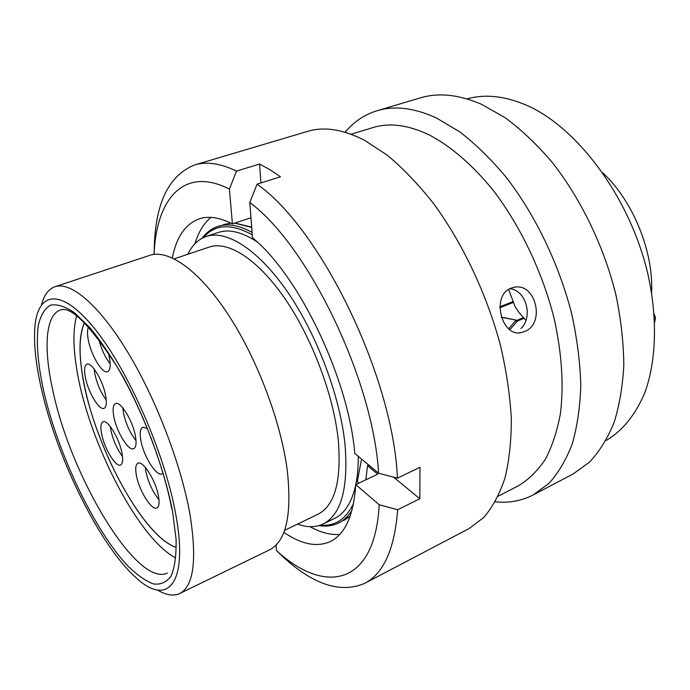 <?xml version="1.0" encoding="UTF-8"?>
<svg xmlns="http://www.w3.org/2000/svg" width="690" height="690" viewBox="0 0 690 690"><rect width="100%" height="100%" fill="white"/><g stroke="black" fill="none" stroke-linecap="round" stroke-linejoin="round"><path stroke-width="1.03" d="M175.786 514.516C164.953 453.442 127.736 368.952 94.03 327.931C60.237 286.454 36.906 291.905 34.75 328.82C33.793 345.431 36.061 365.64 41.547 389.453C57.253 458.885 99.714 545.333 135.809 577.478C166.946 606.967 188.905 585.068 175.786 514.516M41.555 304.67C44.117 294.992 48.593 289.007 54.976 286.73C70.725 281.296 98.955 304.73 127.529 351.822C156.061 398.846 181.375 465.06 190.069 514.964C197.133 560.099 193.666 586.284 179.667 593.529C173.509 596.341 166.126 595.185 157.536 590.036M651.602 292.776L651.636 291.87C653.387 250.962 632.799 200.738 602.905 172.966M256.844 241.664C241.905 231.952 229.063 228.882 218.316 232.461L206.258 236.454C198.375 239.206 192.225 245.14 187.818 254.274M297.485 524.107C307.015 527.574 315.563 527.539 323.136 524.003C341.136 514.783 348.433 488.408 345.043 444.86C340.248 396.871 317.21 335.202 287.885 292.439C258.509 249.607 226.544 229.554 206.258 236.454M284.599 530.3L317.909 514.3C334.805 505.675 341.593 480.964 338.29 440.168C333.693 395.543 312.285 338.488 285.099 298.873C257.862 259.224 228.166 240.551 209.294 247.055L174.26 258.828M179.667 593.529L269.523 549.861C286.091 541.348 292.025 515.025 287.325 470.891C281.14 422.194 257.284 358.878 228.226 314.588C199.125 270.221 168.472 248.961 149.816 255.335L54.976 286.73M323.136 524.003L334.555 518.449C344.75 513.524 351.814 502.363 355.73 484.984M355.816 484.578C357.541 476.298 358.352 466.871 358.248 456.297M357.325 481.335L361.56 459.057M365.778 479.852L366.166 477.963M367.865 465.552L367.96 464.37M654.18 313.967L655.457 317.805L654.698 322.29M499.879 307.283L513.343 301.927M508.668 328.794L515.447 320.945L517.293 321.152L509.858 329.734M501.285 317.107L517.112 320.307L501.337 317.279M499.896 306.783L513.213 301.53M513.489 302.375L499.87 307.757M524.107 318.28L517.293 321.152M517.112 320.307L523.52 317.616M358.748 483.181L356.592 480.387M355.169 492.298L354.22 491.056M511.048 288.213C490.857 295.294 501.449 337.902 521.588 332.494L524.659 331.528C545.954 323.67 535.552 281.399 513.412 287.471L511.048 288.213M467.052 98.92C484.484 93.926 503.795 95.824 524.995 104.595C576.978 126.106 631.014 198.599 648.367 276.198C657.734 319.927 656.104 361.327 644.952 392.394C635.525 414.802 622.509 430.871 605.923 440.608M345.069 132.256C353.806 121.794 364.467 114.626 377.051 110.736L420.288 97.894C438.366 92.425 458.678 94.521 481.215 104.173L504.985 117.602C520.976 129.418 536.466 144.037 551.474 161.451C580.713 198.315 604.043 246.451 615.963 295.07C620.957 319.254 623.579 342.507 623.82 364.812C622.716 386.193 619.448 405.504 614.005 422.746C607.467 438.555 599.291 451.7 589.484 462.162L573.14 473.97L533.198 494.928C521.468 500.923 508.823 503.226 495.273 501.82M377.051 110.736C394.533 105.449 414.354 107.873 436.52 118.016L459.98 132.023C475.824 144.288 491.245 159.407 506.253 177.373C535.543 215.349 559.28 264.753 571.837 314.407C577.168 339.092 580.152 362.759 580.79 385.417C580.1 407.1 577.237 426.618 572.226 443.981C566.111 459.868 558.348 472.995 548.955 483.362L533.198 494.928M351.072 134.248L372.885 127.607C389.427 122.484 408.23 124.925 429.301 134.938C450.941 146.315 473.124 165.402 493.755 191.035C520.76 226.622 542.599 272.593 554.173 318.659C561.841 353.53 563.928 385.158 560.427 413.543C557.166 431.181 552.121 446.464 545.29 459.402C537.579 470.847 528.635 479.628 518.449 485.751L498.18 496.205M154.198 251.479C154.681 204.456 168.162 175.614 194.64 164.945L307.671 131.359C324.093 126.365 343.051 129.349 364.544 140.303L387.418 155.285C402.977 168.282 418.235 184.221 433.199 203.076C462.516 242.897 486.899 294.345 500.526 345.656C506.417 371.134 510.022 395.474 511.342 418.683C511.333 440.832 509.194 460.67 504.916 478.196C499.534 494.161 492.505 507.236 483.819 517.422L469.105 528.557L364.7 583.343C341.05 593.504 314.217 585.042 284.211 557.943L276.492 550.577L276.069 545.066M194.64 164.945C206.534 161.322 220.481 163.375 236.472 171.103L259.595 164.039L269.876 169.628L280.485 176.778L257.068 184.144C321.022 228.907 393.11 377.085 397.449 478.144L419.986 467.294L419.822 498.749L397.673 509.755C394.577 549.111 383.58 573.64 364.7 583.343M525.892 320.358L519.458 313.053L515.214 306.843L513.852 303.419M513.843 303.393L508.677 289.446M397.673 509.755L379.164 504.735L355.755 484.604C353.651 515.214 345.224 534.172 330.467 541.486C316.986 547.498 301.444 544.445 283.857 532.326M379.164 504.735C375.015 586.509 324.3 594.78 276.492 550.577M339.782 534.396C330.493 535.13 320.548 532.551 309.948 526.677M368.831 465.095L367.554 465.69L377.74 474.168L355.755 484.604M367.554 465.69L365.838 479.817M154.034 254.377C156.285 199.091 183.687 165.704 229.416 189.112L236.472 171.103M172.319 257.896C176.459 236.937 185.463 223.905 199.315 218.816C208.699 215.754 219.722 217.445 232.401 223.879L229.416 189.112M232.401 223.879L250.962 217.773M194.951 243.743C198.444 232.133 203.774 223.353 210.933 217.393M257.068 184.144L249.789 202.506C308.145 245.554 373.238 380.069 378.612 473.219L397.449 478.144M249.789 202.506L252.497 237.8C298.908 275.345 348.579 378.689 354.807 453.442L378.612 473.219M419.822 498.749L393.541 477.118M260.932 182.928L259.595 164.039M509.962 288.713C526.125 290.18 533.387 317.133 520.941 328.492M121.906 452.812C123.2 459.756 122.76 463.818 120.569 464.982C115.929 467.57 104.483 448.811 101.706 434.312C100.309 427.196 100.74 423.022 103.008 421.788C107.519 419.141 119.206 438.167 121.906 452.812M158.459 496.015C159.64 502.76 159.105 506.736 156.863 507.952C151.774 510.928 139.104 490.676 136.413 475.539C135.128 468.605 135.645 464.499 137.974 463.232C142.925 460.178 155.862 480.714 158.459 496.015M163.03 473.228L162.098 473.892C156.604 476.963 143.658 456.435 140.915 440.643C139.561 433.104 140.191 428.628 142.804 427.231L147.324 428.43M135.352 435.77C136.672 443.144 136.128 447.465 133.713 448.733C128.668 451.484 116.705 432.13 113.902 416.958C112.479 409.394 113.013 404.944 115.515 403.607C120.431 400.795 132.653 420.426 135.352 435.77M105.51 395.025C106.941 402.658 106.458 407.091 104.069 408.325C99.36 410.783 88.337 392.576 85.465 377.861C83.93 370.056 84.396 365.493 86.871 364.182C91.468 361.672 102.724 380.156 105.51 395.025M108.33 352.849L109.365 357.213C110.874 365.519 110.288 370.349 107.614 371.703C102.569 374.213 91.339 355.79 88.415 340.455C87.156 334.132 87.199 329.647 88.536 327.008M175.657 547.118C144.063 536.38 97.946 452.476 84.646 386.633C78.608 357.774 78.556 336.487 84.482 322.773M84.43 322.722C79.54 333.589 78.712 349.968 81.938 371.858C91.046 438.797 141.381 535.63 175.657 547.187M76.676 315.865C73.209 328.216 73.045 344.784 76.185 365.553C86.19 436.27 136.577 536.768 174.889 557.511M171.707 508.616C163.582 465.224 141.165 406.945 116.567 365.95C89.683 324.68 70.975 306.024 60.461 309.974C45.143 315.114 43.392 349.244 53.096 391.653C71.113 477.006 137.094 587.82 167.377 573.045M43.781 391.532C37.898 364.63 36.07 342.559 38.278 325.326C40.615 315.408 44.643 308.706 50.344 305.221C56.994 303.841 65.041 306.351 74.494 312.76L90.011 327.819C101.145 341.447 112.392 358.188 123.76 378.034C146.159 419.684 164.66 470.468 172.578 511.523L176.079 539.166C176.424 554.941 174.812 567.145 171.232 575.788C166.661 582.222 160.692 584.93 153.335 583.913C145.383 580.894 136.741 574.753 127.417 565.507C94.142 529.868 58.219 454.124 43.781 391.532M655.457 317.805L654.482 318.254M351.874 510.66C348.114 516.413 343.663 520.545 338.505 523.055L350.115 516.284M230.986 223.163L217.937 226.406C227.588 223.206 238.973 225.19 252.083 232.366M251.703 227.415L234.695 223.129M252.264 234.816C231.167 223.232 214.918 224.138 203.541 237.532M320.427 525.133C334.866 526.539 345.906 519.311 353.547 503.45M122.475 456.435C117.093 449.19 113.255 440.574 110.961 430.603L110.331 426.575M158.985 499.715C152.749 491.996 148.385 482.595 145.892 471.511L145.314 467.363M157.277 455.124L150.972 437.693M136.008 440.625C130.125 433.191 125.96 424.04 123.501 413.163L122.803 407.868M106.243 399.993C101.007 392.921 97.23 384.365 94.927 374.316L94.151 368.952M110.184 363.777C105.191 357.429 101.387 349.287 98.773 339.351M251.678 227.131L234.867 223.068M230.926 223.137L223.465 224.595M350.097 516.336L343.732 520.502M217.937 226.406C211.701 228.502 206.439 232.444 202.144 238.222M318.953 525.607C326.06 526.755 332.58 525.901 338.505 523.055M518.94 332.77L521.588 332.502"/></g></svg>
